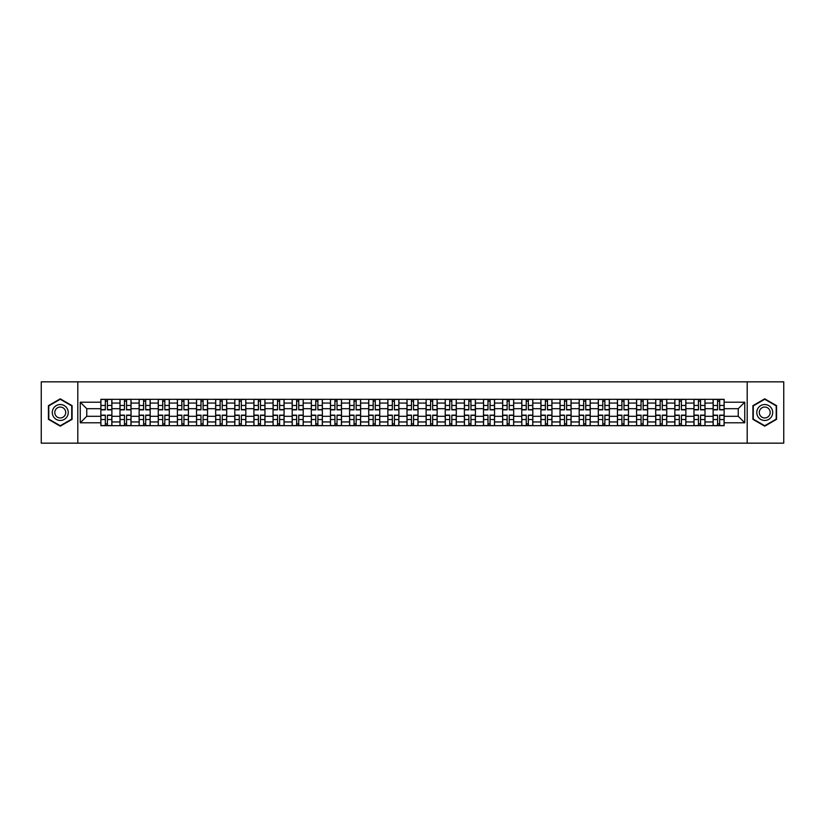 <?xml version="1.0" encoding="UTF-8"?>
<svg xmlns="http://www.w3.org/2000/svg" width="825" height="825" viewBox="0 0 825 825"><rect width="100%" height="100%" fill="white"/><g stroke="black" fill="none" stroke-linecap="round" stroke-linejoin="round"><path stroke-width="1.24" d="M747.202 443.159L783.75 443.159L783.75 381.841L41.25 381.841L41.25 443.159L747.202 443.159L747.202 381.841M119.986 425.679L119.986 403.054L111.891 403.054L111.891 425.679M111.891 403.054L111.891 399.321M119.986 403.054L119.986 399.321M131.031 399.321L131.031 425.679M139.126 425.679L139.126 399.321M150.16 399.321L150.16 425.679M158.256 425.679L158.256 399.321M169.29 399.321L169.29 425.679M177.385 425.679L177.385 399.321M188.43 399.321L188.43 425.679M196.515 425.679L196.515 399.321M207.56 399.321L207.56 425.679M215.655 425.679L215.655 399.321M226.689 399.321L226.689 425.679M234.785 425.679L234.785 399.321M245.819 399.321L245.819 425.679M253.914 425.679L253.914 399.321M264.959 399.321L264.959 425.679M273.054 425.679L273.054 399.321M284.089 399.321L284.089 425.679M292.184 425.679L292.184 399.321M303.218 399.321L303.218 425.679M311.314 425.679L311.314 399.321M322.358 399.321L322.358 425.679M330.454 425.679L330.454 399.321M341.488 399.321L341.488 425.679M349.583 425.679L349.583 399.321M360.618 399.321L360.618 425.679M368.713 425.679L368.713 399.321M379.758 399.321L379.758 425.679M387.853 425.679L387.853 399.321M398.887 399.321L398.887 425.679M406.983 425.679L406.983 399.321M418.017 399.321L418.017 425.679M426.113 425.679L426.113 399.321M437.147 399.321L437.147 425.679M445.242 425.679L445.242 399.321M456.287 399.321L456.287 425.679M464.382 425.679L464.382 399.321M475.417 399.321L475.417 425.679M483.512 425.679L483.512 399.321M494.546 399.321L494.546 425.679M502.642 425.679L502.642 399.321M513.686 399.321L513.686 425.679M521.782 425.679L521.782 399.321M532.816 399.321L532.816 425.679M540.911 425.679L540.911 399.321M551.946 399.321L551.946 425.679M560.041 425.679L560.041 399.321M571.086 399.321L571.086 425.679M579.181 425.679L579.181 399.321M590.215 399.321L590.215 425.679M598.311 425.679L598.311 399.321M609.345 399.321L609.345 425.679M617.44 425.679L617.44 399.321M628.485 399.321L628.485 425.679M636.57 425.679L636.57 399.321M647.615 399.321L647.615 425.679M655.71 425.679L655.71 399.321M666.744 399.321L666.744 425.679M674.84 425.679L674.84 399.321M685.874 399.321L685.874 425.679M693.969 425.679L693.969 399.321M705.014 399.321L705.014 425.679M713.109 425.679L713.109 399.321M713.109 416.305L705.014 416.305M693.969 416.305L685.874 416.305M674.84 416.305L666.744 416.305M655.71 416.305L647.615 416.305M636.57 416.305L628.485 416.305M617.44 416.305L609.345 416.305M598.311 416.305L590.215 416.305M579.181 416.305L571.086 416.305M560.041 416.305L551.946 416.305M540.911 416.305L532.816 416.305M521.782 416.305L513.686 416.305M502.642 416.305L494.546 416.305M483.512 416.305L475.417 416.305M464.382 416.305L456.287 416.305M445.242 416.305L437.147 416.305M426.113 416.305L418.017 416.305M406.983 416.305L398.887 416.305M387.853 416.305L379.758 416.305M368.713 416.305L360.618 416.305M349.583 416.305L341.488 416.305M330.454 416.305L322.358 416.305M311.314 416.305L303.218 416.305M292.184 416.305L284.089 416.305M273.054 416.305L264.959 416.305M253.914 416.305L245.819 416.305M234.785 416.305L226.689 416.305M215.655 416.305L207.56 416.305M196.515 416.305L188.43 416.305M177.385 416.305L169.29 416.305M158.256 416.305L150.16 416.305M139.126 416.305L131.031 416.305M119.986 416.305L111.891 416.305M713.109 408.695L705.014 408.695M693.969 408.695L685.874 408.695M674.84 408.695L666.744 408.695M655.71 408.695L647.615 408.695M636.57 408.695L628.485 408.695M617.44 408.695L609.345 408.695M598.311 408.695L590.215 408.695M579.181 408.695L571.086 408.695M560.041 408.695L551.946 408.695M540.911 408.695L532.816 408.695M521.782 408.695L513.686 408.695M502.642 408.695L494.546 408.695M483.512 408.695L475.417 408.695M464.382 408.695L456.287 408.695M445.242 408.695L437.147 408.695M426.113 408.695L418.017 408.695M406.983 408.695L398.887 408.695M387.853 408.695L379.758 408.695M368.713 408.695L360.618 408.695M349.583 408.695L341.488 408.695M330.454 408.695L322.358 408.695M311.314 408.695L303.218 408.695M292.184 408.695L284.089 408.695M273.054 408.695L264.959 408.695M253.914 408.695L245.819 408.695M234.785 408.695L226.689 408.695M215.655 408.695L207.56 408.695M196.515 408.695L188.43 408.695M177.385 408.695L169.29 408.695M158.256 408.695L150.16 408.695M139.126 408.695L131.031 408.695M119.986 408.695L111.891 408.695M86.749 416.305L100.856 416.305L100.856 408.695L86.749 408.695L86.749 416.305L80.252 422.802L80.252 402.198L100.856 402.198L100.856 408.695M724.144 408.695L724.144 416.305L738.251 416.305L738.251 408.695L724.144 408.695L724.144 399.321L100.856 399.321L100.856 402.198M724.144 402.198L744.748 402.198L744.748 422.802L724.144 422.802L724.144 416.305M100.856 416.305L100.856 425.679L724.144 425.679L724.144 422.802M100.856 422.802L80.252 422.802M77.797 443.159L77.797 381.841M72.095 405.663L60.256 398.836L48.428 405.663L48.428 419.337L60.256 426.164L72.095 419.337L72.095 405.663M776.572 405.663L764.744 398.836L752.905 405.663L752.905 419.337L764.744 426.164L776.572 419.337L776.572 405.663M107.415 423.844L105.332 423.844M105.332 401.156L107.415 401.156M126.555 423.844L124.462 423.844M124.462 401.156L126.555 401.156M145.685 423.844L143.602 423.844M143.602 401.156L145.685 401.156M164.814 423.844L162.731 423.844M162.731 401.156L164.814 401.156M183.944 423.844L181.861 423.844M181.861 401.156L183.944 401.156M203.084 423.844L201.001 423.844M201.001 401.156L203.084 401.156M222.214 423.844L220.131 423.844M220.131 401.156L222.214 401.156M241.343 423.844L239.26 423.844M239.26 401.156L241.343 401.156M260.483 423.844L258.39 423.844M258.39 401.156L260.483 401.156M279.613 423.844L277.53 423.844M277.53 401.156L279.613 401.156M298.743 423.844L296.66 423.844M296.66 401.156L298.743 401.156M317.883 423.844L315.789 423.844M315.789 401.156L317.883 401.156M337.012 423.844L334.929 423.844M334.929 401.156L337.012 401.156M356.142 423.844L354.059 423.844M354.059 401.156L356.142 401.156M375.272 423.844L373.189 423.844M373.189 401.156L375.272 401.156M394.412 423.844L392.329 423.844M392.329 401.156L394.412 401.156M413.542 423.844L411.458 423.844M411.458 401.156L413.542 401.156M432.671 423.844L430.588 423.844M430.588 401.156L432.671 401.156M451.811 423.844L449.728 423.844M449.728 401.156L451.811 401.156M470.941 423.844L468.858 423.844M468.858 401.156L470.941 401.156M490.071 423.844L487.988 423.844M487.988 401.156L490.071 401.156M509.211 423.844L507.117 423.844M507.117 401.156L509.211 401.156M528.34 423.844L526.257 423.844M526.257 401.156L528.34 401.156M547.47 423.844L545.387 423.844M545.387 401.156L547.47 401.156M566.61 423.844L564.517 423.844M564.517 401.156L566.61 401.156M585.74 423.844L583.657 423.844M583.657 401.156L585.74 401.156M604.869 423.844L602.786 423.844M602.786 401.156L604.869 401.156M623.999 423.844L621.916 423.844M621.916 401.156L623.999 401.156M643.139 423.844L641.056 423.844M641.056 401.156L643.139 401.156M662.269 423.844L660.186 423.844M660.186 401.156L662.269 401.156M681.398 423.844L679.315 423.844M679.315 401.156L681.398 401.156M700.538 423.844L698.445 423.844M698.445 401.156L700.538 401.156M719.668 423.844L717.585 423.844M717.585 401.156L719.668 401.156M80.252 402.198L86.749 408.695M738.251 416.305L744.748 422.802M738.251 408.695L744.748 402.198M107.415 409.86L107.415 399.434L111.829 399.434L111.829 409.86L107.415 409.86M105.332 401.032L107.415 401.032M105.332 399.434L100.918 399.434L100.918 409.86L105.332 409.86L105.332 399.434L107.415 399.434M105.332 415.14L105.332 425.566L100.918 425.566L100.918 415.14L105.332 415.14M107.415 423.968L105.332 423.968M107.415 425.566L111.829 425.566L111.829 415.14L107.415 415.14L107.415 425.566L105.332 425.566M126.555 409.86L126.555 399.434L130.969 399.434L130.969 409.86L126.555 409.86M124.462 401.032L126.555 401.032M124.462 399.434L120.048 399.434L120.048 409.86L124.462 409.86L124.462 399.434L126.555 399.434M145.685 409.86L145.685 399.434L150.098 399.434L150.098 409.86L145.685 409.86M143.602 401.032L145.685 401.032M143.602 399.434L139.188 399.434L139.188 409.86L143.602 409.86L143.602 399.434L145.685 399.434M53.357 416.491A7.972 7.972 0 0 0 64.247 419.399A7.972 7.972 0 0 0 67.165 408.509A7.972 7.972 0 0 0 56.275 405.601A7.972 7.972 0 0 0 53.357 416.491M55.533 415.233A5.455 5.455 0 0 0 62.989 417.223A5.455 5.455 0 0 0 64.989 409.767A5.455 5.455 0 0 0 57.533 407.777A5.455 5.455 0 0 0 55.533 415.233M60.256 399.259L71.723 405.879L71.723 419.121L60.256 425.741L48.788 419.121L48.788 405.879L60.256 399.259M757.835 416.491A7.972 7.972 0 0 0 768.725 419.399A7.972 7.972 0 0 0 771.643 408.509A7.972 7.972 0 0 0 760.753 405.601A7.972 7.972 0 0 0 757.835 416.491M760.011 415.233A5.455 5.455 0 0 0 767.467 417.223A5.455 5.455 0 0 0 769.467 409.767A5.455 5.455 0 0 0 762.011 407.777A5.455 5.455 0 0 0 760.011 415.233M764.744 399.259L776.212 405.879L776.212 419.121L764.744 425.741L753.277 419.121L753.277 405.879L764.744 399.259M124.462 415.14L124.462 425.566L120.048 425.566L120.048 415.14L124.462 415.14M126.555 423.968L124.462 423.968M126.555 425.566L130.969 425.566L130.969 415.14L126.555 415.14L126.555 425.566L124.462 425.566M143.602 415.14L143.602 425.566L139.188 425.566L139.188 415.14L143.602 415.14M145.685 423.968L143.602 423.968M145.685 425.566L150.098 425.566L150.098 415.14L145.685 415.14L145.685 425.566L143.602 425.566M164.814 409.86L164.814 399.434L169.228 399.434L169.228 409.86L164.814 409.86M162.731 401.032L164.814 401.032M162.731 399.434L158.318 399.434L158.318 409.86L162.731 409.86L162.731 399.434L164.814 399.434M183.944 409.86L183.944 399.434L188.368 399.434L188.368 409.86L183.944 409.86M181.861 401.032L183.944 401.032M181.861 399.434L177.447 399.434L177.447 409.86L181.861 409.86L181.861 399.434L183.944 399.434M203.084 409.86L203.084 399.434L207.498 399.434L207.498 409.86L203.084 409.86M201.001 401.032L203.084 401.032M201.001 399.434L196.577 399.434L196.577 409.86L201.001 409.86L201.001 399.434L203.084 399.434M162.731 415.14L162.731 425.566L158.318 425.566L158.318 415.14L162.731 415.14M164.814 423.968L162.731 423.968M164.814 425.566L169.228 425.566L169.228 415.14L164.814 415.14L164.814 425.566L162.731 425.566M181.861 415.14L181.861 425.566L177.447 425.566L177.447 415.14L181.861 415.14M183.944 423.968L181.861 423.968M183.944 425.566L188.368 425.566L188.368 415.14L183.944 415.14L183.944 425.566L181.861 425.566M201.001 415.14L201.001 425.566L196.577 425.566L196.577 415.14L201.001 415.14M203.084 423.968L201.001 423.968M203.084 425.566L207.498 425.566L207.498 415.14L203.084 415.14L203.084 425.566L201.001 425.566M222.214 409.86L222.214 399.434L226.627 399.434L226.627 409.86L222.214 409.86M220.131 401.032L222.214 401.032M220.131 399.434L215.717 399.434L215.717 409.86L220.131 409.86L220.131 399.434L222.214 399.434M220.131 415.14L220.131 425.566L215.717 425.566L215.717 415.14L220.131 415.14M222.214 423.968L220.131 423.968M222.214 425.566L226.627 425.566L226.627 415.14L222.214 415.14L222.214 425.566L220.131 425.566M241.343 409.86L241.343 399.434L245.767 399.434L245.767 409.86L241.343 409.86M239.26 401.032L241.343 401.032M239.26 399.434L234.847 399.434L234.847 409.86L239.26 409.86L239.26 399.434L241.343 399.434M239.26 415.14L239.26 425.566L234.847 425.566L234.847 415.14L239.26 415.14M241.343 423.968L239.26 423.968M241.343 425.566L245.767 425.566L245.767 415.14L241.343 415.14L241.343 425.566L239.26 425.566M260.483 409.86L260.483 399.434L264.897 399.434L264.897 409.86L260.483 409.86M258.39 401.032L260.483 401.032M258.39 399.434L253.976 399.434L253.976 409.86L258.39 409.86L258.39 399.434L260.483 399.434M258.39 415.14L258.39 425.566L253.976 425.566L253.976 415.14L258.39 415.14M260.483 423.968L258.39 423.968M260.483 425.566L264.897 425.566L264.897 415.14L260.483 415.14L260.483 425.566L258.39 425.566M279.613 409.86L279.613 399.434L284.027 399.434L284.027 409.86L279.613 409.86M277.53 401.032L279.613 401.032M277.53 399.434L273.116 399.434L273.116 409.86L277.53 409.86L277.53 399.434L279.613 399.434M277.53 415.14L277.53 425.566L273.116 425.566L273.116 415.14L277.53 415.14M279.613 423.968L277.53 423.968M279.613 425.566L284.027 425.566L284.027 415.14L279.613 415.14L279.613 425.566L277.53 425.566M298.743 409.86L298.743 399.434L303.157 399.434L303.157 409.86L298.743 409.86M296.66 401.032L298.743 401.032M296.66 399.434L292.246 399.434L292.246 409.86L296.66 409.86L296.66 399.434L298.743 399.434M317.883 409.86L317.883 399.434L322.297 399.434L322.297 409.86L317.883 409.86M315.789 401.032L317.883 401.032M315.789 399.434L311.376 399.434L311.376 409.86L315.789 409.86L315.789 399.434L317.883 399.434M337.012 409.86L337.012 399.434L341.426 399.434L341.426 409.86L337.012 409.86M334.929 401.032L337.012 401.032M334.929 399.434L330.516 399.434L330.516 409.86L334.929 409.86L334.929 399.434L337.012 399.434M356.142 409.86L356.142 399.434L360.556 399.434L360.556 409.86L356.142 409.86M354.059 401.032L356.142 401.032M354.059 399.434L349.645 399.434L349.645 409.86L354.059 409.86L354.059 399.434L356.142 399.434M375.272 409.86L375.272 399.434L379.696 399.434L379.696 409.86L375.272 409.86M373.189 401.032L375.272 401.032M373.189 399.434L368.775 399.434L368.775 409.86L373.189 409.86L373.189 399.434L375.272 399.434M394.412 409.86L394.412 399.434L398.826 399.434L398.826 409.86L394.412 409.86M392.329 401.032L394.412 401.032M392.329 399.434L387.905 399.434L387.905 409.86L392.329 409.86L392.329 399.434L394.412 399.434M296.66 415.14L296.66 425.566L292.246 425.566L292.246 415.14L296.66 415.14M298.743 423.968L296.66 423.968M298.743 425.566L303.157 425.566L303.157 415.14L298.743 415.14L298.743 425.566L296.66 425.566M315.789 415.14L315.789 425.566L311.376 425.566L311.376 415.14L315.789 415.14M317.883 423.968L315.789 423.968M317.883 425.566L322.297 425.566L322.297 415.14L317.883 415.14L317.883 425.566L315.789 425.566M334.929 415.14L334.929 425.566L330.516 425.566L330.516 415.14L334.929 415.14M337.012 423.968L334.929 423.968M337.012 425.566L341.426 425.566L341.426 415.14L337.012 415.14L337.012 425.566L334.929 425.566M354.059 415.14L354.059 425.566L349.645 425.566L349.645 415.14L354.059 415.14M356.142 423.968L354.059 423.968M356.142 425.566L360.556 425.566L360.556 415.14L356.142 415.14L356.142 425.566L354.059 425.566M373.189 415.14L373.189 425.566L368.775 425.566L368.775 415.14L373.189 415.14M375.272 423.968L373.189 423.968M375.272 425.566L379.696 425.566L379.696 415.14L375.272 415.14L375.272 425.566L373.189 425.566M392.329 415.14L392.329 425.566L387.905 425.566L387.905 415.14L392.329 415.14M394.412 423.968L392.329 423.968M394.412 425.566L398.826 425.566L398.826 415.14L394.412 415.14L394.412 425.566L392.329 425.566M413.542 409.86L413.542 399.434L417.955 399.434L417.955 409.86L413.542 409.86M411.458 401.032L413.542 401.032M411.458 399.434L407.045 399.434L407.045 409.86L411.458 409.86L411.458 399.434L413.542 399.434M411.458 415.14L411.458 425.566L407.045 425.566L407.045 415.14L411.458 415.14M413.542 423.968L411.458 423.968M413.542 425.566L417.955 425.566L417.955 415.14L413.542 415.14L413.542 425.566L411.458 425.566M432.671 409.86L432.671 399.434L437.095 399.434L437.095 409.86L432.671 409.86M430.588 401.032L432.671 401.032M430.588 399.434L426.174 399.434L426.174 409.86L430.588 409.86L430.588 399.434L432.671 399.434M430.588 415.14L430.588 425.566L426.174 425.566L426.174 415.14L430.588 415.14M432.671 423.968L430.588 423.968M432.671 425.566L437.095 425.566L437.095 415.14L432.671 415.14L432.671 425.566L430.588 425.566M451.811 409.86L451.811 399.434L456.225 399.434L456.225 409.86L451.811 409.86M449.728 401.032L451.811 401.032M449.728 399.434L445.304 399.434L445.304 409.86L449.728 409.86L449.728 399.434L451.811 399.434M449.728 415.14L449.728 425.566L445.304 425.566L445.304 415.14L449.728 415.14M451.811 423.968L449.728 423.968M451.811 425.566L456.225 425.566L456.225 415.14L451.811 415.14L451.811 425.566L449.728 425.566M470.941 409.86L470.941 399.434L475.355 399.434L475.355 409.86L470.941 409.86M468.858 401.032L470.941 401.032M468.858 399.434L464.444 399.434L464.444 409.86L468.858 409.86L468.858 399.434L470.941 399.434M468.858 415.14L468.858 425.566L464.444 425.566L464.444 415.14L468.858 415.14M470.941 423.968L468.858 423.968M470.941 425.566L475.355 425.566L475.355 415.14L470.941 415.14L470.941 425.566L468.858 425.566M490.071 409.86L490.071 399.434L494.484 399.434L494.484 409.86L490.071 409.86M487.988 401.032L490.071 401.032M487.988 399.434L483.574 399.434L483.574 409.86L487.988 409.86L487.988 399.434L490.071 399.434M487.988 415.14L487.988 425.566L483.574 425.566L483.574 415.14L487.988 415.14M490.071 423.968L487.988 423.968M490.071 425.566L494.484 425.566L494.484 415.14L490.071 415.14L490.071 425.566L487.988 425.566M509.211 409.86L509.211 399.434L513.624 399.434L513.624 409.86L509.211 409.86M507.117 401.032L509.211 401.032M507.117 399.434L502.703 399.434L502.703 409.86L507.117 409.86L507.117 399.434L509.211 399.434M507.117 415.14L507.117 425.566L502.703 425.566L502.703 415.14L507.117 415.14M509.211 423.968L507.117 423.968M509.211 425.566L513.624 425.566L513.624 415.14L509.211 415.14L509.211 425.566L507.117 425.566M528.34 409.86L528.34 399.434L532.754 399.434L532.754 409.86L528.34 409.86M526.257 401.032L528.34 401.032M526.257 399.434L521.843 399.434L521.843 409.86L526.257 409.86L526.257 399.434L528.34 399.434M526.257 415.14L526.257 425.566L521.843 425.566L521.843 415.14L526.257 415.14M528.34 423.968L526.257 423.968M528.34 425.566L532.754 425.566L532.754 415.14L528.34 415.14L528.34 425.566L526.257 425.566M547.47 409.86L547.47 399.434L551.884 399.434L551.884 409.86L547.47 409.86M545.387 401.032L547.47 401.032M545.387 399.434L540.973 399.434L540.973 409.86L545.387 409.86L545.387 399.434L547.47 399.434M545.387 415.14L545.387 425.566L540.973 425.566L540.973 415.14L545.387 415.14M547.47 423.968L545.387 423.968M547.47 425.566L551.884 425.566L551.884 415.14L547.47 415.14L547.47 425.566L545.387 425.566M566.61 409.86L566.61 399.434L571.024 399.434L571.024 409.86L566.61 409.86M564.517 401.032L566.61 401.032M564.517 399.434L560.103 399.434L560.103 409.86L564.517 409.86L564.517 399.434L566.61 399.434M564.517 415.14L564.517 425.566L560.103 425.566L560.103 415.14L564.517 415.14M566.61 423.968L564.517 423.968M566.61 425.566L571.024 425.566L571.024 415.14L566.61 415.14L566.61 425.566L564.517 425.566M585.74 409.86L585.74 399.434L590.153 399.434L590.153 409.86L585.74 409.86M583.657 401.032L585.74 401.032M583.657 399.434L579.232 399.434L579.232 409.86L583.657 409.86L583.657 399.434L585.74 399.434M583.657 415.14L583.657 425.566L579.232 425.566L579.232 415.14L583.657 415.14M585.74 423.968L583.657 423.968M585.74 425.566L590.153 425.566L590.153 415.14L585.74 415.14L585.74 425.566L583.657 425.566M604.869 409.86L604.869 399.434L609.283 399.434L609.283 409.86L604.869 409.86M602.786 401.032L604.869 401.032M602.786 399.434L598.373 399.434L598.373 409.86L602.786 409.86L602.786 399.434L604.869 399.434M602.786 415.14L602.786 425.566L598.373 425.566L598.373 415.14L602.786 415.14M604.869 423.968L602.786 423.968M604.869 425.566L609.283 425.566L609.283 415.14L604.869 415.14L604.869 425.566L602.786 425.566M623.999 409.86L623.999 399.434L628.423 399.434L628.423 409.86L623.999 409.86M621.916 401.032L623.999 401.032M621.916 399.434L617.502 399.434L617.502 409.86L621.916 409.86L621.916 399.434L623.999 399.434M621.916 415.14L621.916 425.566L617.502 425.566L617.502 415.14L621.916 415.14M623.999 423.968L621.916 423.968M623.999 425.566L628.423 425.566L628.423 415.14L623.999 415.14L623.999 425.566L621.916 425.566M643.139 409.86L643.139 399.434L647.553 399.434L647.553 409.86L643.139 409.86M641.056 401.032L643.139 401.032M641.056 399.434L636.632 399.434L636.632 409.86L641.056 409.86L641.056 399.434L643.139 399.434M641.056 415.14L641.056 425.566L636.632 425.566L636.632 415.14L641.056 415.14M643.139 423.968L641.056 423.968M643.139 425.566L647.553 425.566L647.553 415.14L643.139 415.14L643.139 425.566L641.056 425.566M662.269 409.86L662.269 399.434L666.683 399.434L666.683 409.86L662.269 409.86M660.186 401.032L662.269 401.032M660.186 399.434L655.772 399.434L655.772 409.86L660.186 409.86L660.186 399.434L662.269 399.434M660.186 415.14L660.186 425.566L655.772 425.566L655.772 415.14L660.186 415.14M662.269 423.968L660.186 423.968M662.269 425.566L666.683 425.566L666.683 415.14L662.269 415.14L662.269 425.566L660.186 425.566M681.398 409.86L681.398 399.434L685.812 399.434L685.812 409.86L681.398 409.86M679.315 401.032L681.398 401.032M679.315 399.434L674.902 399.434L674.902 409.86L679.315 409.86L679.315 399.434L681.398 399.434M679.315 415.14L679.315 425.566L674.902 425.566L674.902 415.14L679.315 415.14M681.398 423.968L679.315 423.968M681.398 425.566L685.812 425.566L685.812 415.14L681.398 415.14L681.398 425.566L679.315 425.566M700.538 409.86L700.538 399.434L704.952 399.434L704.952 409.86L700.538 409.86M698.445 401.032L700.538 401.032M698.445 399.434L694.031 399.434L694.031 409.86L698.445 409.86L698.445 399.434L700.538 399.434M698.445 415.14L698.445 425.566L694.031 425.566L694.031 415.14L698.445 415.14M700.538 423.968L698.445 423.968M700.538 425.566L704.952 425.566L704.952 415.14L700.538 415.14L700.538 425.566L698.445 425.566M719.668 409.86L719.668 399.434L724.082 399.434L724.082 409.86L719.668 409.86M717.585 401.032L719.668 401.032M717.585 399.434L713.171 399.434L713.171 409.86L717.585 409.86L717.585 399.434L719.668 399.434M717.585 415.14L717.585 425.566L713.171 425.566L713.171 415.14L717.585 415.14M719.668 423.968L717.585 423.968M719.668 425.566L724.082 425.566L724.082 415.14L719.668 415.14L719.668 425.566L717.585 425.566M693.969 403.054L685.874 403.054M674.84 403.054L666.744 403.054M655.71 403.054L647.615 403.054M636.57 403.054L628.485 403.054M617.44 403.054L609.345 403.054M598.311 403.054L590.215 403.054M579.181 403.054L571.086 403.054M560.041 403.054L551.946 403.054M540.911 403.054L532.816 403.054M521.782 403.054L513.686 403.054M502.642 403.054L494.546 403.054M483.512 403.054L475.417 403.054M464.382 403.054L456.287 403.054M445.242 403.054L437.147 403.054M426.113 403.054L418.017 403.054M406.983 403.054L398.887 403.054M387.853 403.054L379.758 403.054M368.713 403.054L360.618 403.054M349.583 403.054L341.488 403.054M330.454 403.054L322.358 403.054M311.314 403.054L303.218 403.054M292.184 403.054L284.089 403.054M273.054 403.054L264.959 403.054M253.914 403.054L245.819 403.054M234.785 403.054L226.689 403.054M215.655 403.054L207.56 403.054M196.515 403.054L188.43 403.054M177.385 403.054L169.29 403.054M158.256 403.054L150.16 403.054M139.126 403.054L131.031 403.054M713.109 403.054L705.014 403.054M693.969 421.946L685.874 421.946M674.84 421.946L666.744 421.946M655.71 421.946L647.615 421.946M636.57 421.946L628.485 421.946M617.44 421.946L609.345 421.946M598.311 421.946L590.215 421.946M579.181 421.946L571.086 421.946M560.041 421.946L551.946 421.946M540.911 421.946L532.816 421.946M521.782 421.946L513.686 421.946M502.642 421.946L494.546 421.946M483.512 421.946L475.417 421.946M464.382 421.946L456.287 421.946M445.242 421.946L437.147 421.946M426.113 421.946L418.017 421.946M406.983 421.946L398.887 421.946M387.853 421.946L379.758 421.946M368.713 421.946L360.618 421.946M349.583 421.946L341.488 421.946M330.454 421.946L322.358 421.946M311.314 421.946L303.218 421.946M292.184 421.946L284.089 421.946M273.054 421.946L264.959 421.946M253.914 421.946L245.819 421.946M234.785 421.946L226.689 421.946M215.655 421.946L207.56 421.946M196.515 421.946L188.43 421.946M177.385 421.946L169.29 421.946M158.256 421.946L150.16 421.946M139.126 421.946L131.031 421.946M119.986 421.946L111.891 421.946M713.109 421.946L705.014 421.946M107.415 409.602L111.829 409.602M107.415 405.467L111.829 405.467M100.918 409.602L105.332 409.602M100.918 405.467L105.332 405.467M105.332 415.398L100.918 415.398M105.332 419.533L100.918 419.533M111.829 415.398L107.415 415.398M111.829 419.533L107.415 419.533M126.555 409.602L130.969 409.602M126.555 405.467L130.969 405.467M120.048 409.602L124.462 409.602M120.048 405.467L124.462 405.467M145.685 409.602L150.098 409.602M145.685 405.467L150.098 405.467M139.188 409.602L143.602 409.602M139.188 405.467L143.602 405.467M124.462 415.398L120.048 415.398M124.462 419.533L120.048 419.533M130.969 415.398L126.555 415.398M130.969 419.533L126.555 419.533M143.602 415.398L139.188 415.398M143.602 419.533L139.188 419.533M150.098 415.398L145.685 415.398M150.098 419.533L145.685 419.533M164.814 409.602L169.228 409.602M164.814 405.467L169.228 405.467M158.318 409.602L162.731 409.602M158.318 405.467L162.731 405.467M183.944 409.602L188.368 409.602M183.944 405.467L188.368 405.467M177.447 409.602L181.861 409.602M177.447 405.467L181.861 405.467M203.084 409.602L207.498 409.602M203.084 405.467L207.498 405.467M196.577 409.602L201.001 409.602M196.577 405.467L201.001 405.467M162.731 415.398L158.318 415.398M162.731 419.533L158.318 419.533M169.228 415.398L164.814 415.398M169.228 419.533L164.814 419.533M181.861 415.398L177.447 415.398M181.861 419.533L177.447 419.533M188.368 415.398L183.944 415.398M188.368 419.533L183.944 419.533M201.001 415.398L196.577 415.398M201.001 419.533L196.577 419.533M207.498 415.398L203.084 415.398M207.498 419.533L203.084 419.533M222.214 409.602L226.627 409.602M222.214 405.467L226.627 405.467M215.717 409.602L220.131 409.602M215.717 405.467L220.131 405.467M220.131 415.398L215.717 415.398M220.131 419.533L215.717 419.533M226.627 415.398L222.214 415.398M226.627 419.533L222.214 419.533M241.343 409.602L245.767 409.602M241.343 405.467L245.767 405.467M234.847 409.602L239.26 409.602M234.847 405.467L239.26 405.467M239.26 415.398L234.847 415.398M239.26 419.533L234.847 419.533M245.767 415.398L241.343 415.398M245.767 419.533L241.343 419.533M260.483 409.602L264.897 409.602M260.483 405.467L264.897 405.467M253.976 409.602L258.39 409.602M253.976 405.467L258.39 405.467M258.39 415.398L253.976 415.398M258.39 419.533L253.976 419.533M264.897 415.398L260.483 415.398M264.897 419.533L260.483 419.533M279.613 409.602L284.027 409.602M279.613 405.467L284.027 405.467M273.116 409.602L277.53 409.602M273.116 405.467L277.53 405.467M277.53 415.398L273.116 415.398M277.53 419.533L273.116 419.533M284.027 415.398L279.613 415.398M284.027 419.533L279.613 419.533M298.743 409.602L303.157 409.602M298.743 405.467L303.157 405.467M292.246 409.602L296.66 409.602M292.246 405.467L296.66 405.467M317.883 409.602L322.297 409.602M317.883 405.467L322.297 405.467M311.376 409.602L315.789 409.602M311.376 405.467L315.789 405.467M337.012 409.602L341.426 409.602M337.012 405.467L341.426 405.467M330.516 409.602L334.929 409.602M330.516 405.467L334.929 405.467M356.142 409.602L360.556 409.602M356.142 405.467L360.556 405.467M349.645 409.602L354.059 409.602M349.645 405.467L354.059 405.467M375.272 409.602L379.696 409.602M375.272 405.467L379.696 405.467M368.775 409.602L373.189 409.602M368.775 405.467L373.189 405.467M394.412 409.602L398.826 409.602M394.412 405.467L398.826 405.467M387.905 409.602L392.329 409.602M387.905 405.467L392.329 405.467M296.66 415.398L292.246 415.398M296.66 419.533L292.246 419.533M303.157 415.398L298.743 415.398M303.157 419.533L298.743 419.533M315.789 415.398L311.376 415.398M315.789 419.533L311.376 419.533M322.297 415.398L317.883 415.398M322.297 419.533L317.883 419.533M334.929 415.398L330.516 415.398M334.929 419.533L330.516 419.533M341.426 415.398L337.012 415.398M341.426 419.533L337.012 419.533M354.059 415.398L349.645 415.398M354.059 419.533L349.645 419.533M360.556 415.398L356.142 415.398M360.556 419.533L356.142 419.533M373.189 415.398L368.775 415.398M373.189 419.533L368.775 419.533M379.696 415.398L375.272 415.398M379.696 419.533L375.272 419.533M392.329 415.398L387.905 415.398M392.329 419.533L387.905 419.533M398.826 415.398L394.412 415.398M398.826 419.533L394.412 419.533M413.542 409.602L417.955 409.602M413.542 405.467L417.955 405.467M407.045 409.602L411.458 409.602M407.045 405.467L411.458 405.467M411.458 415.398L407.045 415.398M411.458 419.533L407.045 419.533M417.955 415.398L413.542 415.398M417.955 419.533L413.542 419.533M432.671 409.602L437.095 409.602M432.671 405.467L437.095 405.467M426.174 409.602L430.588 409.602M426.174 405.467L430.588 405.467M430.588 415.398L426.174 415.398M430.588 419.533L426.174 419.533M437.095 415.398L432.671 415.398M437.095 419.533L432.671 419.533M451.811 409.602L456.225 409.602M451.811 405.467L456.225 405.467M445.304 409.602L449.728 409.602M445.304 405.467L449.728 405.467M449.728 415.398L445.304 415.398M449.728 419.533L445.304 419.533M456.225 415.398L451.811 415.398M456.225 419.533L451.811 419.533M470.941 409.602L475.355 409.602M470.941 405.467L475.355 405.467M464.444 409.602L468.858 409.602M464.444 405.467L468.858 405.467M468.858 415.398L464.444 415.398M468.858 419.533L464.444 419.533M475.355 415.398L470.941 415.398M475.355 419.533L470.941 419.533M490.071 409.602L494.484 409.602M490.071 405.467L494.484 405.467M483.574 409.602L487.988 409.602M483.574 405.467L487.988 405.467M487.988 415.398L483.574 415.398M487.988 419.533L483.574 419.533M494.484 415.398L490.071 415.398M494.484 419.533L490.071 419.533M509.211 409.602L513.624 409.602M509.211 405.467L513.624 405.467M502.703 409.602L507.117 409.602M502.703 405.467L507.117 405.467M507.117 415.398L502.703 415.398M507.117 419.533L502.703 419.533M513.624 415.398L509.211 415.398M513.624 419.533L509.211 419.533M528.34 409.602L532.754 409.602M528.34 405.467L532.754 405.467M521.843 409.602L526.257 409.602M521.843 405.467L526.257 405.467M526.257 415.398L521.843 415.398M526.257 419.533L521.843 419.533M532.754 415.398L528.34 415.398M532.754 419.533L528.34 419.533M547.47 409.602L551.884 409.602M547.47 405.467L551.884 405.467M540.973 409.602L545.387 409.602M540.973 405.467L545.387 405.467M545.387 415.398L540.973 415.398M545.387 419.533L540.973 419.533M551.884 415.398L547.47 415.398M551.884 419.533L547.47 419.533M566.61 409.602L571.024 409.602M566.61 405.467L571.024 405.467M560.103 409.602L564.517 409.602M560.103 405.467L564.517 405.467M564.517 415.398L560.103 415.398M564.517 419.533L560.103 419.533M571.024 415.398L566.61 415.398M571.024 419.533L566.61 419.533M585.74 409.602L590.153 409.602M585.74 405.467L590.153 405.467M579.232 409.602L583.657 409.602M579.232 405.467L583.657 405.467M583.657 415.398L579.232 415.398M583.657 419.533L579.232 419.533M590.153 415.398L585.74 415.398M590.153 419.533L585.74 419.533M604.869 409.602L609.283 409.602M604.869 405.467L609.283 405.467M598.373 409.602L602.786 409.602M598.373 405.467L602.786 405.467M602.786 415.398L598.373 415.398M602.786 419.533L598.373 419.533M609.283 415.398L604.869 415.398M609.283 419.533L604.869 419.533M623.999 409.602L628.423 409.602M623.999 405.467L628.423 405.467M617.502 409.602L621.916 409.602M617.502 405.467L621.916 405.467M621.916 415.398L617.502 415.398M621.916 419.533L617.502 419.533M628.423 415.398L623.999 415.398M628.423 419.533L623.999 419.533M643.139 409.602L647.553 409.602M643.139 405.467L647.553 405.467M636.632 409.602L641.056 409.602M636.632 405.467L641.056 405.467M641.056 415.398L636.632 415.398M641.056 419.533L636.632 419.533M647.553 415.398L643.139 415.398M647.553 419.533L643.139 419.533M662.269 409.602L666.683 409.602M662.269 405.467L666.683 405.467M655.772 409.602L660.186 409.602M655.772 405.467L660.186 405.467M660.186 415.398L655.772 415.398M660.186 419.533L655.772 419.533M666.683 415.398L662.269 415.398M666.683 419.533L662.269 419.533M681.398 409.602L685.812 409.602M681.398 405.467L685.812 405.467M674.902 409.602L679.315 409.602M674.902 405.467L679.315 405.467M679.315 415.398L674.902 415.398M679.315 419.533L674.902 419.533M685.812 415.398L681.398 415.398M685.812 419.533L681.398 419.533M700.538 409.602L704.952 409.602M700.538 405.467L704.952 405.467M694.031 409.602L698.445 409.602M694.031 405.467L698.445 405.467M698.445 415.398L694.031 415.398M698.445 419.533L694.031 419.533M704.952 415.398L700.538 415.398M704.952 419.533L700.538 419.533M719.668 409.602L724.082 409.602M719.668 405.467L724.082 405.467M713.171 409.602L717.585 409.602M713.171 405.467L717.585 405.467M717.585 415.398L713.171 415.398M717.585 419.533L713.171 419.533M724.082 415.398L719.668 415.398M724.082 419.533L719.668 419.533"/></g></svg>
